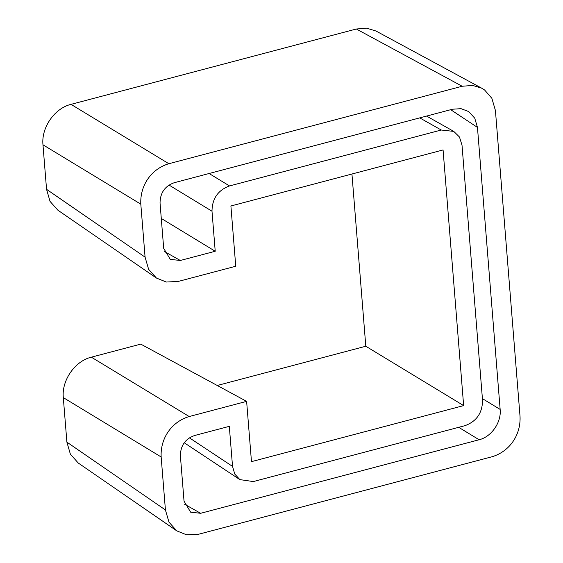 <?xml version="1.0" encoding="UTF-8"?>
<svg xmlns="http://www.w3.org/2000/svg" width="563" height="563" viewBox="0 0 563 563"><rect width="100%" height="100%" fill="white"/><g stroke="black" fill="none" stroke-linecap="round" stroke-linejoin="round"><path stroke-width="0.84" d="M145.078 257.15L148.632 269.339L156.437 278.052L57.912 210.217L50.044 201.392L46.553 189.316L145.078 257.15L140.813 204.165C139.849 185.473 151.32 168.914 168.844 163.72L462.188 86.252L356.323 29.009L366.576 28.15L375.978 31.014L481.844 88.257L472.737 85.428L462.188 86.252M156.437 278.052L166.31 282.035L178.316 281.416L235.749 266.25L230.9 205.981L443.074 149.948L463.645 405.606L251.471 461.639L246.622 401.37L140.757 344.12L91.34 357.174L189.182 416.536L246.622 401.37M189.182 416.536C171.666 421.729 160.188 438.281 161.159 456.98L63.309 397.612C61.501 380.44 74.935 361.045 91.34 357.174M165.423 509.965L168.977 522.154L176.782 530.867L78.257 463.025L70.389 454.207L66.891 442.131L165.423 509.965L161.159 456.98M176.782 530.867L186.649 534.85L198.655 534.231L491.999 456.762C509.522 451.568 520.993 435.016 520.029 416.317L495.426 110.517L491.872 98.328L484.616 90.01L481.844 88.257M189.393 437.824L232.533 466.396L234.785 474.074L239.859 479.613L253.308 481.562L465.024 425.649C476.551 421.391 482.392 412.968 482.547 400.37L462.012 145.191L459.478 137.02L453.764 131.404L441.244 130.018L419.709 117.878M184.58 504.23L200.653 513.294L479.127 439.752C491.422 436.839 501.506 422.334 500.148 409.414L477.459 127.414L474.757 118.195L468.669 111.551L461.055 108.673L452.532 109.215L174.058 182.757C164.839 186.156 160.166 192.898 160.04 202.976L163.692 248.346L170.293 259.374L180.315 260.479L215.221 251.26L211.998 211.216C212.152 198.619 217.994 190.195 229.521 185.938L441.244 130.018M200.653 513.294L190.639 512.182L184.038 501.161L180.385 455.791C180.505 445.713 185.178 438.971 194.397 435.565L229.31 426.346L232.533 466.396M46.553 189.316L42.971 144.804C41.155 127.625 54.597 108.237 71.001 104.359L356.323 29.009M217.234 385.479L365.802 346.245L463.645 405.606M365.802 346.245L351.945 174.016M66.891 442.131L63.309 397.612M161.285 218.444L215.221 251.26M71.001 104.359L168.844 163.72M140.813 204.165L42.971 144.804M479.127 439.752L458.697 427.324M477.459 127.414L450.71 109.694M482.407 398.618L500.148 409.414M209.091 173.503L229.521 185.938M164.241 251.415L180.315 260.479M211.998 211.216L168.999 185.044M426.564 116.069L453.764 131.404M184.235 442.764L239.859 479.613"/></g></svg>
